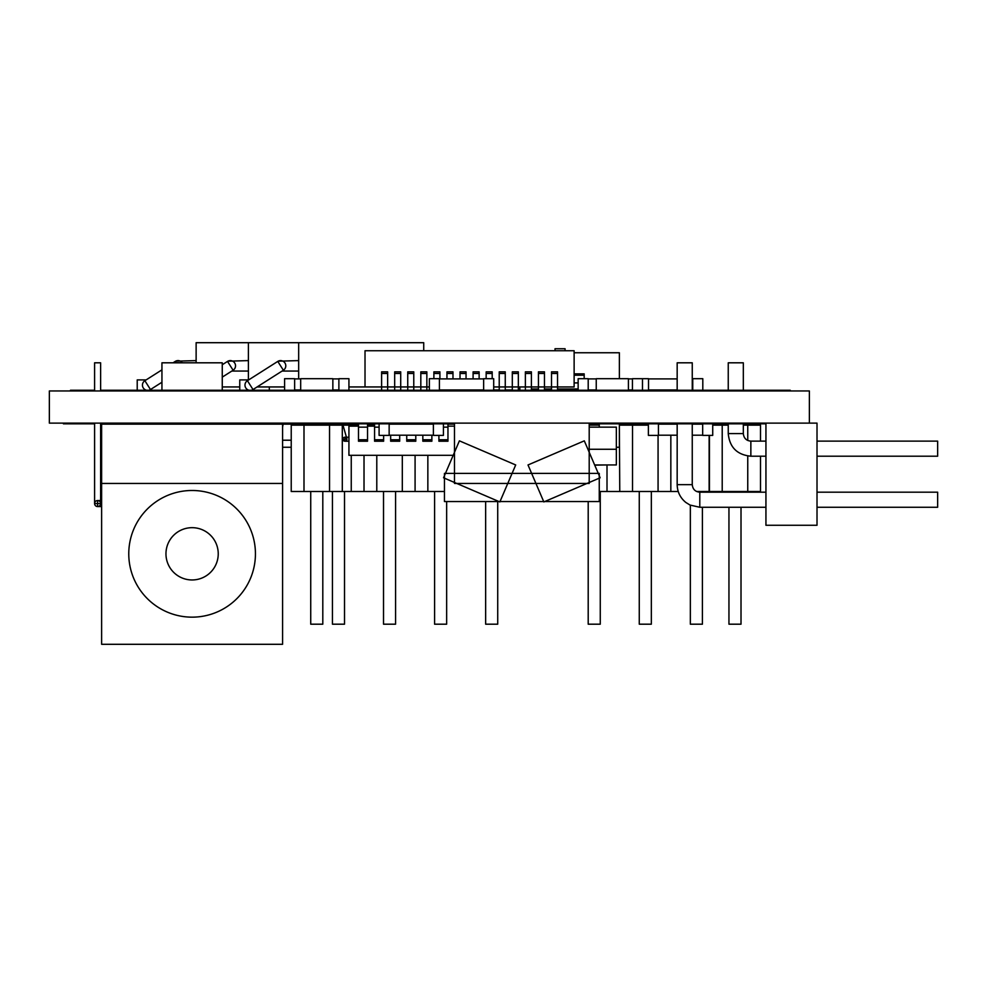 <?xml version="1.0" encoding="UTF-8"?>
<svg xmlns="http://www.w3.org/2000/svg" width="987" height="987" viewBox="0 0 987 987"><rect width="100%" height="100%" fill="white"/><g stroke="black" fill="none" stroke-linecap="round" stroke-linejoin="round"><path stroke-width="1.48" d="M809.377 423.127L809.377 390.963L49.35 390.963L49.35 423.127L817.014 423.127L817.014 525.269L765.937 525.269L765.937 423.127M100.625 390.26L234.326 390.26L234.326 390.963M149.876 390.26L149.876 390.963M170.998 390.26L170.998 390.963M213.217 390.26L213.217 390.963M234.326 423.127L234.326 423.83L454.489 423.83M149.876 423.127L149.876 423.83L234.326 423.83M170.998 423.127L170.998 423.83M213.217 423.127L213.217 423.83M234.326 390.26L753.883 390.26L753.883 390.963M744.827 390.26L744.827 390.963M753.883 423.127L753.883 423.83L765.937 423.83M717.685 423.127L717.685 423.83L753.883 423.83M726.728 423.127L726.728 423.83M744.827 423.127L744.827 423.83M702.806 423.127L702.806 423.83L717.685 423.83M666.62 423.127L666.62 423.83L702.806 423.83M675.663 423.127L675.663 423.83M693.762 423.127L693.762 423.83M63.427 423.127L63.427 423.83L94.592 423.83M412.689 390.26L412.689 390.963M413.615 390.26L413.615 390.963M414.084 390.26L414.084 390.963M407.446 390.26L407.446 390.963M407.915 390.26L407.915 390.963M408.84 390.26L408.84 390.963M410.098 390.26L410.098 390.963M411.431 390.26L411.431 390.963M590.214 423.127L590.214 423.83L666.62 423.83M630.422 423.127L630.422 423.83M413.282 423.127L413.282 423.83M453.489 423.127L453.489 423.83M332.853 390.26L332.853 378.687L300.677 378.687L300.677 390.963M272.535 390.26L272.535 390.963M628.411 390.963L628.411 378.687L596.247 378.687L596.247 390.963M475.611 390.26L475.611 390.963M505.763 390.26L505.763 390.963L505.763 390.26M417.291 390.26L417.291 390.963M447.456 390.26L447.456 390.963M427.346 390.26L427.346 390.963M437.401 390.26L437.401 390.963M177.031 390.26L177.031 390.963M207.184 390.26L207.184 390.963M259.458 390.26L259.458 390.963M285.601 390.26L285.601 390.963M282.578 390.26L282.578 390.963M263.48 390.26L263.48 390.963M94.592 390.26L70.459 390.26L70.459 390.963M132.789 390.26L132.789 390.963M177.031 423.127L177.031 423.83M207.184 423.127L207.184 423.83M124.744 423.127L124.744 423.83L149.876 423.83M398.193 423.127L398.193 423.83M83.525 423.127L83.525 423.83M100.625 423.83L124.744 423.83M261.469 423.127L261.469 423.83M288.549 423.127L288.549 423.83M365.091 423.127L365.091 423.83M740.805 390.26L740.805 390.963M719.967 390.26L719.967 390.963M753.883 390.26L790.266 390.26L790.266 390.963M767.22 390.26L767.22 390.963M666.274 423.127L666.274 423.83M401.709 390.26L401.709 390.963M333.853 390.26L333.853 390.963M382.771 390.26L382.771 390.963M304.699 390.26L304.699 390.963M313.755 390.26L313.755 390.963M331.842 390.26L331.842 390.963M415.786 390.26L415.786 390.963M403.152 390.26L403.152 390.963M405.731 390.26L405.731 390.963M589.202 423.83L590.214 423.83M454.489 426.15L447.962 426.15M374.567 426.15L367.534 426.15M358.491 426.15L348.929 426.15L348.929 455.303L453.206 455.303M377.083 455.303L360.995 455.303M330.842 423.83L330.842 425.138M340.897 423.83L340.897 425.138L342.822 424.583L346.844 438.66L342.982 439.77L342.304 437.389M348.929 437.204L344.919 437.204L344.919 441.226L348.929 441.226M342.304 426.569A2.011 2.011 0 0 0 342.415 423.83M339.368 423.83A2.011 2.011 0 0 0 338.886 425.138M342.908 439.215A2.011 2.011 0 0 0 344.919 441.226A2.011 2.011 0 0 0 346.93 439.215A2.011 2.011 0 0 0 344.919 437.204A2.011 2.011 0 0 0 342.908 439.215M447.962 423.83L447.962 427.149L443.434 427.149M438.907 439.215L438.907 441.226L447.962 441.226L447.962 439.215M447.962 427.149L447.962 439.77L438.907 439.77L438.907 435.39M422.831 439.215L422.831 441.226L431.874 441.226L431.874 439.215M431.874 435.193L431.874 439.77L422.831 439.77L422.831 435.193M406.743 439.215L406.743 441.226L415.786 441.226L415.786 439.215M415.786 435.193L415.786 439.77L406.743 439.77L406.743 435.193M390.655 439.215L390.655 441.226L399.698 441.226L399.698 439.215M399.698 435.193L399.698 439.77L390.655 439.77L390.655 435.193M379.094 427.149L374.567 427.149L374.567 423.83M374.567 439.215L374.567 441.226L383.622 441.226L383.622 439.215M383.622 435.39L383.622 439.77L374.567 439.77L374.567 427.149M367.534 423.83L367.534 427.149L358.491 427.149L358.491 423.83M358.491 439.215L358.491 441.226L367.534 441.226L367.534 439.215M367.534 427.149L367.534 439.77L358.491 439.77L358.491 427.149M423.731 350.743L423.731 342.699L196.129 342.699L196.129 362.809M429.357 386.941L348.929 386.941M298.666 378.897L298.666 342.699M298.666 360.6L278.161 361.193M239.755 390.26L239.755 379.896L248.687 379.896M251.229 390.26A5.231 5.231 0 0 0 253.017 389.544L247.404 380.711L277.766 361.415L283.38 370.236A5.231 5.231 0 0 0 283.084 361.242A5.231 5.231 0 0 0 277.766 361.415M253.017 389.544L283.38 370.236M298.666 371.05L282.097 371.05M247.404 380.711A5.231 5.231 0 0 0 249.193 390.26M284.589 386.941L257.113 386.941M248.403 379.896L248.403 342.699M248.403 360.6L227.898 361.193M269.315 386.941L269.315 390.26M222.26 364.746L227.504 361.415L233.117 370.236A5.231 5.231 0 0 0 232.821 361.242A5.231 5.231 0 0 0 227.504 361.415M222.26 377.133L233.117 370.236M248.403 371.05L231.834 371.05M239.755 386.941L222.26 386.941M196.129 360.6L175.612 361.193M137.218 390.26L137.218 379.896L146.15 379.896M148.692 390.26A5.231 5.231 0 0 0 150.48 389.544L144.867 380.711L161.942 369.854M173.033 362.809L175.23 361.415L176.118 362.809M150.48 389.544L161.942 382.24M144.867 380.711A5.231 5.231 0 0 0 146.656 390.26M182.299 362.809A5.231 5.231 0 0 0 175.23 361.415M574.126 352.754L619.367 352.754L619.367 378.687M574.126 382.919L578.148 382.919M578.148 388.952L557.544 388.952M551.511 388.952L544.466 388.952M538.433 388.952L531.401 388.952M584.181 373.863L574.126 373.863L584.181 373.863L584.181 376.886M584.181 378.687L584.181 375.208L574.126 375.208M101.624 424.139L282.578 424.139L282.578 483.445L101.624 483.445L101.624 424.139L282.578 424.139L282.578 644.301L101.624 644.301L101.624 424.139M128.766 553.818A63.341 63.341 0 0 0 192.107 617.159A63.341 63.341 0 0 0 255.436 553.818A63.341 63.341 0 0 0 192.107 490.49A63.341 63.341 0 0 0 128.766 553.818M165.964 553.818A26.143 26.143 0 0 0 192.107 579.961A26.143 26.143 0 0 0 218.238 553.818A26.143 26.143 0 0 0 192.107 527.675A26.143 26.143 0 0 0 165.964 553.818M94.592 390.963L94.592 362.809L100.625 362.809L100.625 390.963M94.592 423.127L94.592 503.555L100.625 503.555A3.01 3.01 0 0 0 97.602 500.532A3.01 3.01 0 0 0 94.592 503.555A3.01 3.01 0 0 0 97.602 506.565A3.01 3.01 0 0 0 100.625 503.555L100.625 423.127M101.624 506.565L97.602 506.565L97.602 500.532L101.624 500.532M161.942 390.26L161.942 362.809L222.26 362.809L222.26 390.26M692.257 423.83L692.257 484.654L677.168 484.654L677.168 423.83M677.168 390.26L677.168 362.809L692.257 362.809L692.257 390.26M817.014 492.192L937.65 492.192L937.65 507.269L817.014 507.269M765.937 507.269L699.795 507.269L699.795 492.192L699.795 507.269L689.999 505.048L685.792 502.42C680.203 497.806 677.329 491.896 677.168 484.654L692.257 484.654C692.738 489.281 695.255 491.785 699.795 492.192L765.937 492.192M743.322 423.83L743.322 433.589L728.246 433.589L728.246 423.83M728.246 390.26L728.246 362.809L743.322 362.809L743.322 390.26M817.014 441.127L937.65 441.127L937.65 456.204L817.014 456.204M765.937 456.204L750.86 456.204L750.86 441.127L750.86 456.204C737.129 454.859 729.578 447.321 728.246 433.589L743.322 433.589C743.816 438.203 746.32 440.72 750.86 441.127L765.937 441.127M101.624 427.149L100.625 427.149M303.996 491.489L303.996 425.138L291.227 425.138L291.227 491.489L444.446 491.489M342.982 425.138L351.249 425.138L351.249 426.15M351.249 455.303L351.249 491.489M364.018 455.5L364.018 491.489M351.249 425.138L358.491 425.138M376.787 455.5L376.787 491.489M367.534 425.138L374.567 425.138M402.314 455.303L402.314 491.489M415.083 455.303L415.083 491.489M427.852 455.303L427.852 491.489M497.719 501.544L497.719 624.191L485.653 624.191L485.653 501.544M446.655 501.544L446.655 624.191L434.588 624.191L434.588 491.489M395.577 491.489L395.577 624.191L383.524 624.191L383.524 491.489M344.512 423.83L344.512 425.138M344.512 491.489L344.512 624.191L332.446 624.191L332.446 491.489M712.725 425.138L722.213 425.138L722.213 491.489L760.508 491.489L760.508 456.204M743.322 425.138L747.751 425.138L747.751 440.449M747.751 455.982L747.751 491.489M722.213 425.138L728.246 425.138M747.751 425.138L760.508 425.138L760.508 441.127M709.443 435.39L709.443 491.489L722.213 491.489M741.015 507.269L741.015 624.191L728.949 624.191L728.949 507.269M741.015 492.192L741.015 491.489M728.949 492.192L728.949 491.489M589.202 427.149L616.344 427.149L616.344 449.27L589.202 449.27L616.344 449.27L616.344 464.951L594.63 464.951M606.302 464.951L594.717 465.148M619.367 423.83L619.367 447.259L616.344 447.259M599.257 427.149L599.257 423.83M454.489 424.139L447.962 424.139M531.401 389.951L538.433 389.951M544.466 389.951L551.511 389.951M557.544 389.951L572.115 389.951M572.115 388.952L572.115 390.26M632.433 378.897L628.411 378.897M596.247 378.897L588.203 378.897M588.203 389.951L596.247 389.951M628.411 389.951L632.433 389.951M588.203 390.26L588.203 378.687L578.148 378.687L578.148 390.26M642.488 390.26L642.488 378.687L632.433 378.687L632.433 390.26M599.257 491.489L678.229 491.489M607.005 464.951L607.005 491.489M589.202 425.138L599.257 425.138M619.367 425.138L619.762 491.489M619.762 425.138L632.531 425.138L632.531 491.489M658.07 435.39L658.07 491.489M632.531 425.138L648.385 425.138M670.839 435.193L670.839 491.489M696.612 491.489L709.443 491.489M709.135 435.39L709.135 491.489M588.203 501.544L588.203 624.191L600.269 624.191L600.269 491.489M639.268 423.83L639.268 425.138M639.268 491.489L639.268 624.191L651.334 624.191L651.334 491.489M690.345 505.208L690.345 624.191L702.411 624.191L702.411 507.269M702.411 492.192L702.411 491.489M677.168 378.897L648.521 378.897M648.521 389.951L677.168 389.951M648.521 390.26L648.521 378.687L642.488 378.687M702.806 390.26L702.806 378.687L692.751 378.687L692.751 390.26M303.996 425.138L329.535 425.138L329.535 491.489M329.535 425.138L342.304 425.138L342.304 491.489M310.732 423.83L310.732 425.138M310.732 491.489L310.732 624.191L322.798 624.191L322.798 491.489M322.798 423.83L322.798 425.138M365.017 386.941L365.017 350.743L574.126 350.743L574.126 386.941L493.697 386.941M387.644 371.852L381.611 371.852L387.644 371.852L387.644 373.863M387.644 390.26L387.644 373.468L381.611 373.468L381.611 390.26M381.611 373.863L381.611 371.852M400.71 371.852L394.677 371.852L400.71 371.852L400.71 373.863M400.71 390.26L400.71 373.468L394.677 373.468L394.677 390.26M394.677 373.863L394.677 371.852M413.775 371.852L407.742 371.852L413.775 371.852L413.775 373.863M413.775 390.26L413.775 373.468L407.742 373.468L407.742 390.26M407.742 373.863L407.742 371.852M426.853 371.852L420.82 371.852L426.853 371.852L426.853 373.863M426.853 390.26L426.853 373.468L420.82 373.468L420.82 390.26M420.82 373.863L420.82 371.852M439.918 371.852L433.885 371.852L439.918 371.852L439.918 373.863M433.885 378.687L433.885 373.468L439.918 373.468L439.918 378.897M433.885 373.863L433.885 371.852M452.984 371.852L446.951 371.852L452.984 371.852L452.984 373.863M446.951 378.897L446.951 373.468L452.984 373.468L452.984 378.897M446.951 373.863L446.951 371.852M466.049 371.852L460.028 371.852L466.049 371.852L466.049 373.863M460.028 378.897L460.028 373.468L466.049 373.468L466.049 378.897M460.028 373.863L460.028 371.852M479.127 371.852L473.094 371.852L479.127 371.852L479.127 373.863M473.094 378.897L473.094 373.468L479.127 373.468L479.127 378.897M473.094 373.863L473.094 371.852M492.192 371.852L486.159 371.852L492.192 371.852L492.192 373.863M486.159 378.687L486.159 373.468L492.192 373.468L492.192 378.687M486.159 373.863L486.159 371.852M505.258 371.852L499.225 371.852L505.258 371.852L505.258 373.863M505.258 390.26L505.258 373.468L499.225 373.468L499.225 390.26M499.225 373.863L499.225 371.852M518.335 371.852L512.302 371.852L518.335 371.852L518.335 373.863M518.335 390.26L518.335 373.468L512.302 373.468L512.302 390.26M512.302 373.863L512.302 371.852M531.401 371.852L525.368 371.852L531.401 371.852L531.401 373.863M531.401 390.26L531.401 373.468L525.368 373.468L525.368 390.26M525.368 373.863L525.368 371.852M544.466 371.852L538.433 371.852L544.466 371.852L544.466 373.863M544.466 390.26L544.466 373.468L538.433 373.468L538.433 390.26M538.433 373.863L538.433 371.852M557.544 371.852L551.511 371.852L557.544 371.852L557.544 373.863M557.544 390.26L557.544 373.468L551.511 373.468L551.511 390.26M551.511 373.863L551.511 371.852M565.082 350.743L565.082 348.732L555.027 348.732L555.027 350.743M589.202 423.127L589.202 483.445L454.489 483.445L454.489 423.127M444.446 473.39L599.257 473.39L599.257 501.544L444.446 501.544L444.446 473.39M584.304 440.844L528.008 464.963L543.849 501.927L600.145 477.794L584.304 440.844M515.695 464.963L459.399 440.844L443.558 477.794L459.399 440.844L515.695 464.963L499.854 501.927L443.558 477.794L499.854 501.927L515.695 464.963M338.886 378.897L332.853 378.897M300.677 378.897L294.644 378.897M294.644 389.951L300.677 389.951M332.853 389.951L338.886 389.951M294.644 390.26L294.644 378.687L284.589 378.687L284.589 390.26M348.929 390.26L348.929 378.687L338.886 378.687L338.886 390.26M433.379 424.139L389.149 424.139M389.149 435.193L433.379 435.193M379.094 423.83L379.094 435.39L389.149 435.39L389.149 423.83M433.379 423.83L433.379 435.39L443.434 435.39L443.434 423.83M483.642 378.897L439.412 378.897M439.412 389.951L483.642 389.951M439.412 390.963L439.412 378.687L429.357 378.687L429.357 390.26M493.697 390.963L493.697 378.687L483.642 378.687L483.642 390.963M493.697 389.951L499.225 389.951M505.258 389.951L512.302 389.951M518.335 389.951L519.841 389.951M519.841 386.941L519.841 390.26M326.253 425.138L326.253 424.139L322.798 424.139M298.814 424.139L283.17 424.139M282.578 440.214L291.227 440.214M282.578 447.259L291.227 447.259M298.814 425.138L298.814 423.83M283.17 423.83L282.578 427.149M702.67 424.139L692.257 424.139M677.168 424.139L658.428 424.139M658.428 435.193L677.168 435.193M692.257 435.193L702.67 435.193M648.385 423.83L648.385 435.39L658.428 435.39L658.428 423.83M702.67 423.83L702.67 435.39L712.725 435.39L712.725 423.127M385.127 390.26L385.127 390.963M399.365 390.26L399.365 390.963M438.907 441.226L447.962 441.226M422.831 441.226L431.874 441.226M406.743 441.226L415.786 441.226M390.655 441.226L399.698 441.226M374.567 441.226L383.622 441.226M358.491 441.226L367.534 441.226M699.795 507.269L689.999 505.048L685.792 502.42C680.203 497.806 677.329 491.896 677.168 484.654C677.329 491.896 680.203 497.806 685.792 502.42L689.999 505.048L699.795 507.269"/></g></svg>
